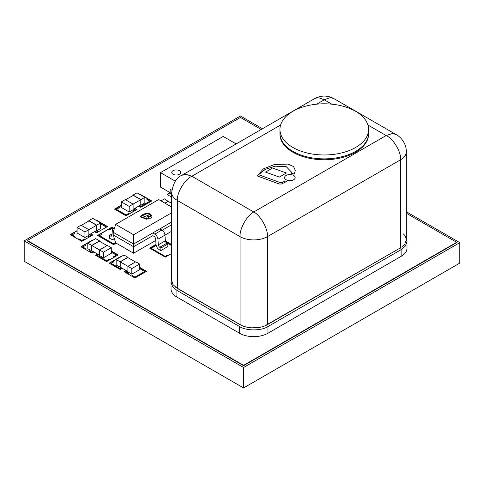 <?xml version="1.0" encoding="UTF-8"?>
<svg xmlns="http://www.w3.org/2000/svg" width="484" height="484" viewBox="0 0 484 484"><rect width="100%" height="100%" fill="white"/><g stroke="black" fill="none" stroke-linecap="round" stroke-linejoin="round"><path stroke-width="0.73" d="M262.479 128.732L240.433 116.003L24.2 240.844L24.2 261.287L243.567 387.938L459.8 263.096L459.8 242.653L406.33 211.78M24.2 240.844L243.567 367.495L243.567 387.938M243.567 367.495L459.8 242.653M403.414 233.905L404.666 235.272M405.562 236.688L406.324 239.495M406.33 239.737L406.173 241.226M405.066 243.785L404.654 244.359M401.678 247.088L404.854 244.093L406.33 239.81L406.33 151.819A19.39 11.192 180 0 1 400.649 159.738L400.649 247.729L264.857 325.889M171.687 279.232L171.021 282.184L172.637 286.734L176.896 290.37L239.574 326.561C246.041 330.983 261.469 330.977 267.93 326.561L401.121 249.665L405.404 245.993L406.996 241.474L406.33 238.521M171.021 282.184L171.021 288.881A20.056 11.58 0 0 0 176.896 297.067L239.574 333.252A20.056 11.58 0 0 0 267.93 333.252L401.121 256.357A20.056 11.58 0 0 0 406.996 248.171L406.996 241.474M171.687 280.448L171.693 280.877M172.316 283.352L173.308 285.009M175.317 287.048L241.425 325.345M245.315 326.785L247.015 327.202M252.067 327.862L261.662 326.93M314.57 98.657C321.031 95.221 327.493 95.221 333.96 98.657L331.389 97.828L329.507 97.847L324.262 99.807L319.016 97.847L317.141 97.828L314.57 98.657L181.609 175.42L184.331 174.506L186.31 174.458L191.858 176.249C184.652 179.491 176.745 192.686 177.368 200.449A19.39 11.192 180 0 1 171.687 192.541L171.687 280.526L173.163 284.804L177.368 288.434L240.04 324.625C247.167 328.957 260.325 328.963 267.464 324.625L400.649 247.729L401.121 249.665L401.121 256.357M280.593 125.017L191.858 176.249L253.749 211.986C246.937 215.447 239.453 228.896 240.04 236.634L240.04 324.625M406.33 151.819C406.439 142.55 399.627 136.27 396.402 134.715L393.686 133.802L391.701 133.753L386.153 135.538L253.749 211.986C260.567 215.447 268.051 228.896 267.464 236.634A19.39 11.192 180 0 1 240.04 236.634L177.368 200.449L177.368 288.434M367.931 125.017L386.153 135.538C393.359 138.781 401.272 151.982 400.649 159.738L267.464 236.634L267.464 324.625M368.56 134.086L368.56 134.183A44.298 25.573 180 0 1 324.262 159.756A44.298 25.573 180 0 1 279.964 134.183L279.964 134.086M368.584 129.391L368.584 133.281A44.316 25.585 180 0 1 324.262 158.867A44.316 25.585 180 0 1 279.946 133.281L279.946 129.391A44.316 25.585 0 0 0 324.262 154.977A44.316 25.585 0 0 0 368.584 129.391A44.316 25.585 0 0 0 341.22 105.748A44.316 25.585 0 0 0 292.923 111.296A44.316 25.585 0 0 0 279.946 129.391M114.472 228.2A4.435 2.559 -120 0 0 113.268 228.369A4.435 2.559 -120 0 0 112.361 230.088L111.949 235.224A2.214 1.277 60 0 1 111.495 236.083A2.214 1.277 60 0 1 110.497 236.029L109.36 235.466L112.052 233.911M109.36 235.466L109.523 238.267L111.326 239.163A4.435 2.559 -120 0 0 113.323 239.265A4.435 2.559 -120 0 0 114.157 238.019M152.799 232.943L154.789 234.099A4.435 2.559 60 0 1 157.911 239.199L158.328 244.813A2.214 1.277 -120 0 0 159.774 247.294L160.912 248.044L167.966 243.972L166.829 243.222A2.214 1.277 60 0 1 165.377 240.742L164.965 235.127A4.435 2.559 -120 0 0 161.844 230.027L159.847 228.871M160.912 248.044L160.748 250.651L167.797 246.586L167.966 243.972M160.748 250.651L158.946 249.466A4.435 2.559 60 0 1 156.042 244.505L155.636 238.945A2.214 1.277 -120 0 0 154.075 236.398L152.799 235.66L133.602 246.743L133.602 253.223L155.745 240.439M171.687 193.915L170.156 193.031L170.156 189.232L171.826 190.194M236.156 143.929L223.197 136.446L160.519 172.631L160.519 187.108L170.156 192.668M160.519 172.631L175.305 181.167M173.054 170.658A4.435 2.559 0 0 0 171.759 172.467A4.435 2.559 0 0 0 176.188 175.026A4.435 2.559 0 0 0 180.623 172.467A4.435 2.559 0 0 0 177.888 170.108A4.435 2.559 0 0 0 173.054 170.658M171.759 172.467L171.759 172.486A4.435 2.559 0 0 0 171.759 172.486A4.435 2.559 0 0 0 176.188 175.045A4.435 2.559 0 0 0 180.623 172.486A4.435 2.559 0 0 0 180.623 172.479L180.623 172.467M93.896 251.934L91.863 253.108L80.895 246.773L92.486 240.082L92.486 240.445L84.7 244.759L85.638 245.303L82.77 246.955L85.172 248.522M82.77 246.955L85.323 248.431L84.543 248.885M88.524 251.184L89.304 250.73L88.681 251.275M89.304 250.73L91.863 252.206L89.304 250.912M91.863 252.206L93.116 251.48M93.273 251.571L91.863 252.388M84.7 244.759L81.203 246.955M85.48 245.394L84.7 244.94M139.525 205.67L140.777 206.396L149.871 201.15L147.003 199.493L147.941 198.948L143.802 196.74M140.777 206.396L139.368 205.761M149.871 201.15L140.777 206.577M147.941 198.948L147.16 199.583M129.391 213.874L128.605 213.426L126.052 215.077L116.335 209.469L121.351 206.396M129.234 213.964L128.605 213.601M133.887 208.925L135.145 209.651L132.586 211.127L133.372 211.575M135.145 209.651L132.743 211.218M128.605 213.426L126.052 214.896L116.335 209.288M97.95 232.03L97.163 231.576L96.528 231.945L95.275 231.219M96.528 231.945L95.118 231.31M97.163 231.576L96.528 232.126M97.792 232.12L97.163 231.757M100.605 223.802L105.621 226.694L104.986 227.063L105.766 227.516M105.621 226.694L105.143 227.153M89.123 237.124L88.336 236.67L90.895 235.2L88.493 236.761M90.895 235.2L89.643 234.474M77.101 230.856L70.525 234.837M73.707 232.816L74.645 233.361L72.086 235.018L74.796 236.585M74.488 233.451L73.707 232.998M72.086 234.837L74.953 236.494L74.173 236.942M78.154 239.241L78.934 238.787L78.311 239.332M78.934 238.787L81.802 240.445L78.934 238.969M81.802 240.445L84.361 238.969L81.802 240.627M84.361 238.969L85.142 239.423M84.984 239.513L84.361 239.15M112.772 228.835L111.979 228.375L109.62 229.737L108.682 229.198L100.86 233.712L101.803 234.256L99.444 235.799L113.54 243.936L115.555 242.593M100.86 233.712L97.877 235.611M101.646 234.347L100.86 233.893M99.444 235.617L113.54 243.754M115.603 242.75L113.54 243.936M168.45 255.298A5.53 3.194 180 0 1 167.754 254.977L165.25 256.605L151.147 248.461L156.181 245.376M168.269 255.407A5.53 3.194 180 0 1 167.754 255.159M165.988 242.369L171.687 245.66M167.754 254.977L165.25 256.423L151.147 248.28M131.612 276.062L132.398 275.608L131.769 276.152M132.398 275.608L134.951 277.084L132.398 275.789M134.951 277.084L144.668 271.476L134.951 277.265M144.668 271.476L139.652 268.578M127.117 271.113L125.864 272.014L128.26 273.399M125.864 271.833L128.417 273.309L127.637 273.762M122.258 268.305L120.22 269.485L109.251 263.151L120.849 256.459L120.849 256.816L113.062 261.136L114 261.675L111.132 263.514L120.22 268.759L121.478 267.858M113.062 261.136L109.566 263.332M113.843 261.765L113.062 261.312M111.132 263.332L120.22 268.578M121.629 267.948L120.22 268.759M106.589 260.707L97.502 255.461L106.589 260.888L109.457 259.055L106.589 260.888M110.243 259.509L109.457 259.055M110.086 259.593L109.457 259.236M111.29 252.206L116.305 255.098L113.438 256.756L114.218 257.21M116.305 255.098L113.595 256.847M97.502 255.461L98.754 254.735M170.156 193.025L167.361 194.641M120.849 256.459L121.163 256.641M92.486 240.082L92.801 240.264M113.401 228.297L111.979 227.474L108.833 229.289M111.979 227.474L111.979 227.111L113.716 228.115M116.154 243.156L113.546 244.662L97.562 235.436L111.979 227.111M121.351 205.488L114.775 209.288M134.988 208.295L137.02 209.469L126.052 215.803L114.46 209.106L121.351 205.131M136.706 209.651L134.673 208.477M156.066 244.716L149.895 248.28M171.687 253.428L165.256 257.143L149.586 248.098L156.036 244.372M171.687 244.94L165.498 241.365M165.401 240.947L171.687 244.577M161.335 200.697L161.335 200.334L161.65 200.515M160.682 200.709L161.335 200.334M171.687 196.486L171.118 196.813L167.204 194.55L170.156 192.844M140.154 194.635L140.154 194.272L151.746 200.969L140.777 207.297L138.745 206.123M139.84 194.453L140.154 194.272M151.431 201.15L147.941 199.13M95.905 220.184L95.905 219.821L107.496 226.512L96.528 232.846L94.495 231.673M95.59 220.002L95.905 219.821M107.182 226.694L92.771 218.375L88.856 220.631L96.691 225.157L100.605 222.894L100.605 228.502L96.691 230.765L96.691 225.157M90.738 233.839L92.771 235.018L81.802 241.347L70.21 234.655L77.101 230.674M92.456 235.2L90.423 234.02M97.974 254.288L95.935 255.461M111.29 250.942L118.187 254.917L106.589 261.614L95.62 255.28L97.659 254.106M117.872 255.098L111.29 251.299M126.33 270.659L124.297 271.833M139.652 267.313L146.543 271.294L134.951 277.985L123.983 271.657L126.022 270.477M146.235 271.476L139.652 267.676M456.666 242.29L456.666 242.653L243.567 365.686L27.334 240.844L27.334 240.481L243.567 365.323L456.666 242.29L406.33 213.226M243.567 365.686L243.567 365.323M261.227 129.458L240.433 117.449L27.334 240.481M139.652 264.058L139.652 269.667L131.817 274.186L131.817 268.578L139.652 264.058L135.732 261.796L127.897 266.315L131.817 268.578M131.817 274.186L127.897 271.923L127.897 266.315L120.22 261.886L120.22 267.132L127.897 271.566M120.377 267.222L116.148 265.141L116.148 259.533L120.062 261.796L127.897 257.27L123.983 255.007L116.148 259.533M120.062 267.404L120.062 261.796M127.897 257.633L127.897 257.27M135.423 261.977L127.74 257.542L120.22 261.886M111.29 247.681L111.29 253.289L103.455 257.815L103.455 252.206L111.29 247.681L107.375 245.418L99.541 249.944L103.455 252.206M103.455 257.815L99.541 255.552L99.541 249.944L91.857 245.509L91.857 250.76L99.541 255.189M92.014 250.845L87.785 248.77L87.785 243.156L91.706 245.418L99.541 240.899L95.62 238.636L87.785 243.156M91.706 251.027L91.706 245.418M99.541 241.256L99.541 240.899M107.061 245.6L99.383 241.171L91.857 245.509M88.856 234.928L96.534 230.493L96.534 225.248L88.856 229.682L88.856 235.291L84.936 237.553L84.936 231.939L88.856 229.682L81.022 225.157L77.101 227.419L84.936 231.939M84.936 237.553L77.101 233.028L77.101 227.419M96.691 230.765L96.377 230.584M88.856 220.994L88.856 220.631M96.534 225.248L89.008 220.904L81.33 225.338M133.1 209.378L140.783 204.95L140.783 199.698L133.1 204.133L133.1 209.741L129.186 212.004L129.186 206.396L133.1 204.133L125.265 199.608L121.351 201.87L129.186 206.396M129.186 212.004L121.351 207.479L121.351 201.87M144.855 197.351L137.02 192.826L133.1 195.088L140.935 199.608L144.855 197.351L144.855 202.959L140.935 205.216L140.935 199.608M140.935 205.216L140.626 205.041M133.1 195.451L133.1 195.088M140.783 199.698L133.257 195.361L125.58 199.789M168.39 201.507L164.469 198.888L160.997 200.89M164.911 203.153L168.39 201.144M171.687 203.413L168.232 201.417L165.068 203.244M142.599 215.725L146.713 217.189L148.806 215.961L144.662 214.485L142.599 215.707L146.713 217.171M146.713 217.189L148.806 215.961M146.7 219.252L148.836 218.502L147.166 218.877L140.535 216.475C141.564 213.861 150.439 212.434 150.343 216.058L151.177 216.263L151.456 215.144L149.314 213.317L145.291 213.42L140.106 216.826L146.7 219.252L148.836 218.502M140.106 216.844L146.7 219.234M140.535 216.493C141.564 213.88 150.439 212.452 150.343 216.076L151.177 216.281L151.456 215.144M150.343 216.076L150.379 215.767M148.273 217.352L148.273 217.334A1.573 0.907 0 0 0 148.273 217.352A1.573 0.907 0 0 0 148.733 217.994A1.573 0.907 0 0 0 150.445 218.169A1.573 0.907 0 0 0 151.413 217.334A1.573 0.907 0 0 0 149.84 216.427A1.573 0.907 0 0 0 148.273 217.334A1.573 0.907 0 0 0 148.733 217.975A1.573 0.907 0 0 0 150.445 218.187A1.573 0.907 0 0 0 151.413 217.352A1.573 0.907 0 0 0 151.413 217.34L151.413 217.334M152.799 235.66L133.602 246.743L133.602 244.027L171.687 222.041L133.602 244.027L133.602 234.77L115.634 224.394L158.673 199.547L171.687 207.061M133.602 253.223L115.634 242.853L113.232 234.982L133.602 246.743L113.232 234.982L113.232 232.266L133.602 244.027L113.232 232.266L115.634 224.394M171.687 212.778L133.602 234.77M157.911 239.199L171.687 231.237M171.687 224.751L162.182 230.245L171.687 224.751M265.541 172.129L279.359 177.077L286.407 172.994L272.462 168.021L265.541 172.129L279.359 177.059M286.407 173.012L279.359 177.077M281.416 184.029L286.498 181.554L285.118 180.937L282.311 182.559L280.883 182.795L258.589 174.724L265.238 169.352L275.148 166.151L286.322 166.726L291.695 172.34L291.568 173.32L294.369 174.028L295.294 170.259L293.479 166.508L288.101 164.106L274.579 164.439L263.387 168.904L257.149 175.898L279.322 184.017L281.416 184.029L286.498 181.536M257.149 175.916L279.322 183.999L281.416 184.011M294.369 174.028L295.294 170.265M291.568 173.339L294.369 174.01M258.601 174.724L265.25 169.364L275.154 166.169L286.316 166.744L291.695 172.346M286.147 179.752A5.276 3.049 0 0 0 291.9 180.417A5.276 3.049 0 0 0 295.155 177.598A5.276 3.049 0 0 0 289.88 174.555A5.276 3.049 0 0 0 284.604 177.598A5.276 3.049 0 0 0 286.147 179.752M284.604 177.616L284.604 177.598A5.276 3.049 0 0 0 284.604 177.616A5.276 3.049 0 0 0 286.147 179.77A5.276 3.049 0 0 0 291.9 180.435A5.276 3.049 0 0 0 295.155 177.616A5.276 3.049 0 0 0 295.155 177.61L295.155 177.616M176.896 290.37L176.896 297.067M239.574 326.561L239.574 333.252M267.93 326.561L267.93 333.252M331.83 104.175L324.262 99.807L316.693 104.175M110.497 236.029L111.949 235.194M154.789 234.099L161.844 230.027M158.328 244.813L165.377 240.742M159.774 247.294L166.829 243.222M181.609 175.42C176.485 177.471 173.175 183.176 171.687 192.529M396.402 134.715L333.96 98.657M113.268 228.369L114.666 227.565M113.323 239.265L114.357 238.672"/></g></svg>
